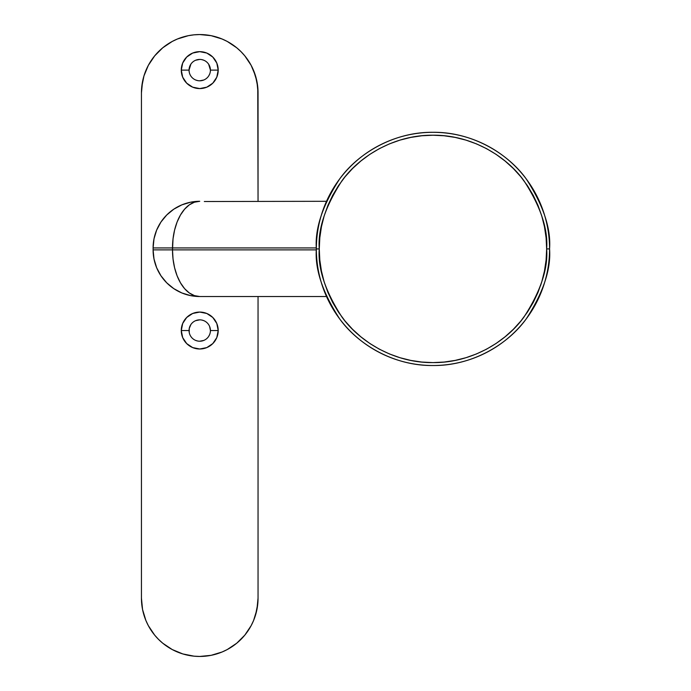 <?xml version="1.0" encoding="UTF-8"?>
<svg xmlns="http://www.w3.org/2000/svg" width="691" height="691" viewBox="0 0 691 691"><rect width="100%" height="100%" fill="white"/><g stroke="black" fill="none" stroke-linecap="round" stroke-linejoin="round"><path stroke-width="1.04" d="M189.049 70.119A10.693 10.693 0 0 1 199.742 59.426A10.693 10.693 0 0 1 210.427 70.119A10.693 10.693 0 0 0 199.742 59.426A10.693 10.693 0 0 0 189.049 70.119L181.275 70.119L189.049 70.119A10.693 10.693 0 0 0 199.742 80.804A10.693 10.693 0 0 0 210.427 70.119L218.201 70.119A18.467 18.467 0 0 1 199.742 88.578A18.467 18.467 0 0 1 181.275 70.111M218.201 330.54L210.427 330.54A10.693 10.693 0 0 1 199.742 341.224A10.693 10.693 0 0 1 189.049 330.54A10.693 10.693 0 0 0 199.742 341.224A10.693 10.693 0 0 0 210.427 330.54L218.201 330.54A18.467 18.467 0 0 1 199.742 348.998A18.467 18.467 0 0 1 181.275 330.54L189.049 330.54A10.693 10.693 0 0 1 199.742 319.847A10.693 10.693 0 0 1 210.427 330.531M181.275 70.119A18.467 18.467 0 0 1 199.742 51.652A18.467 18.467 0 0 1 218.201 70.119L210.427 70.119A10.693 10.693 0 0 1 199.742 80.804A10.693 10.693 0 0 1 189.049 70.111L190.854 64.177M141.439 598.147L141.439 92.853A58.303 58.303 0 0 1 199.742 34.55A58.303 58.303 0 0 1 258.045 92.853L258.045 201.297L257.76 87.135L255.532 75.932L251.161 65.369L244.813 55.867L240.969 51.626L236.728 47.783L227.227 41.434L222.053 38.99L211.118 35.673L199.742 34.55L194.024 34.835L188.367 35.673L177.432 38.99L172.258 41.434L162.756 47.783L154.672 55.867L151.269 60.462L148.323 65.369L143.953 75.932L142.562 81.478L141.439 92.853L141.439 598.147L142.562 609.522L145.879 620.458L148.323 625.631L154.672 635.133L158.515 639.374L162.756 643.217L172.258 649.566L182.821 653.936L194.024 656.165L199.742 656.45L211.118 655.327L222.053 652.01L227.227 649.566L236.728 643.217L244.813 635.133L251.161 625.631L253.606 620.458L256.922 609.522L258.045 598.147L258.045 296.525L258.045 598.147A58.303 58.303 0 0 1 199.742 656.45A58.303 58.303 0 0 1 141.439 598.147L142.562 609.522L145.879 620.458L148.323 625.631M209.615 74.205L208.63 76.053M203.836 79.992L199.742 80.804M197.661 80.597L195.648 79.992M189.256 72.201L189.049 70.111M195.648 60.238L199.742 59.426M201.824 59.633L203.836 60.238M208.63 64.177L210.435 70.111M209.615 334.625L208.63 336.474M203.836 340.413L199.742 341.224M197.661 341.017L195.648 340.413M189.256 332.621L189.256 328.45L190.854 324.597M195.648 320.659L199.742 319.847M201.824 320.054L203.836 320.659M209.615 326.446L210.435 330.531M188.367 655.327L194.024 656.165M244.813 635.133L251.161 625.631L253.606 620.458M255.532 615.068L257.76 603.865M258.045 92.853L256.922 81.478L253.606 70.542L251.161 65.369M211.118 35.673L205.46 34.835M154.672 55.867L148.323 65.369L145.879 70.542M143.953 75.932L141.724 87.135M218.201 330.531L216.801 337.597L212.793 343.591L206.808 347.59L199.742 348.998L192.677 347.59L186.691 343.591L182.683 337.597L181.284 330.531L182.683 323.474L186.691 317.48L192.677 313.481L199.742 312.073L206.808 313.481L212.793 317.48L216.801 323.474L218.201 330.531A18.467 18.467 0 0 0 199.742 312.073A18.467 18.467 0 0 0 181.275 330.54L189.049 330.54A10.693 10.693 0 0 1 199.742 319.847A10.693 10.693 0 0 1 210.427 330.54M218.201 70.111L216.801 77.176L212.793 83.17L206.808 87.17L199.742 88.578L192.677 87.17L186.691 83.17L182.683 77.176L181.284 70.111L182.683 63.054L186.691 57.059L192.677 53.06L199.742 51.652L206.808 53.06L212.793 57.059L216.801 63.054L218.201 70.111M319.259 248.915C317.748 229.153 325.323 206.41 342.002 180.696C359.45 156.278 394.362 134.771 432.955 135.22C471.547 134.771 506.46 156.278 523.908 180.696C540.587 206.41 548.162 229.153 546.65 248.915C548.162 268.669 540.587 291.412 523.908 317.126C506.46 341.544 471.547 363.051 432.955 362.602C394.362 363.051 359.45 341.544 342.002 317.126C325.323 291.412 317.748 268.669 319.259 248.915L316.348 248.915L319.259 248.915M546.641 248.907L549.561 248.907L546.641 248.907M316.348 248.915C314.794 269.179 322.567 292.5 339.67 318.879C357.567 343.919 393.369 365.98 432.955 365.522C472.54 365.98 508.343 343.919 526.24 318.879C543.342 292.5 551.116 269.179 549.561 248.915C551.116 228.643 543.342 205.322 526.24 178.943C508.343 153.903 472.54 131.843 432.955 132.301C393.369 131.843 357.567 153.903 339.67 178.943C322.567 205.322 314.794 228.643 316.348 248.915A116.606 116.606 0 0 1 432.955 132.309A116.606 116.606 0 0 1 549.561 248.907M172.508 247.939L316.348 247.939L172.508 247.939L172.508 249.883L316.348 249.883L172.508 249.883A46.642 27.234 90 0 0 199.742 296.525A46.642 46.642 0 0 1 153.1 249.883L153.998 258.978L156.65 267.728L160.96 275.795L166.764 282.861L173.83 288.665L181.897 292.975L190.647 295.627L199.742 296.525L194.43 295.627L189.317 292.975L184.609 288.665L180.489 282.861L177.095 275.795L174.581 267.728L173.035 258.978L172.508 249.883L173.035 238.844L174.581 230.094L177.095 222.027L180.489 214.961L184.609 209.157L189.317 204.847L194.43 202.195L199.742 201.297A46.642 27.234 90 0 0 172.508 247.939L153.1 247.939A46.642 46.642 0 0 1 199.742 201.297L190.647 202.195L181.897 204.847L173.83 209.157L166.764 214.961L160.96 222.027L156.65 230.094L153.998 238.844L153.1 247.939L172.508 247.939M153.1 249.883L153.1 247.939L153.1 249.883L172.508 249.883L153.1 249.883A46.642 46.642 0 0 0 199.742 296.525L326.515 296.525M319.268 248.915L319.812 237.764L321.445 226.734L324.157 215.912L327.914 205.4L332.691 195.32L338.426 185.749L345.068 176.784L352.565 168.518L360.832 161.029L369.789 154.378L379.359 148.643L389.448 143.875L399.951 140.118L410.774 137.405L421.812 135.764L432.955 135.22L444.097 135.764L455.136 137.405L465.959 140.118L476.462 143.875L486.55 148.643L496.121 154.378L505.078 161.029L513.344 168.518L520.841 176.784L527.483 185.749L533.219 195.32L537.995 205.4L541.753 215.912L544.465 226.734L546.097 237.764L546.641 248.915L546.097 260.058L544.465 271.088L541.753 281.911L537.995 292.423L533.219 302.503L527.483 312.073L520.841 321.039L513.344 329.305L505.078 336.793L496.121 343.444L486.55 349.18L476.462 353.947L465.959 357.705L455.136 360.417L444.097 362.058L432.955 362.602L421.812 362.058L410.774 360.417L399.951 357.705L389.448 353.947L379.359 349.18L369.789 343.444L360.832 336.793L352.565 329.305L345.068 321.039L338.426 312.073L332.691 302.503L327.914 292.423L324.157 281.911L321.445 271.088L319.812 260.058L319.268 248.915M549.561 248.915A116.606 116.606 0 0 1 432.955 365.522A116.606 116.606 0 0 1 316.348 248.907M370.367 343.824L371.007 344.248M378.495 348.713L379.514 349.257M540.561 285.608L541.969 281.194M326.515 201.297L204.311 201.522M199.742 201.297A46.642 46.642 0 0 0 153.1 247.939"/></g></svg>
